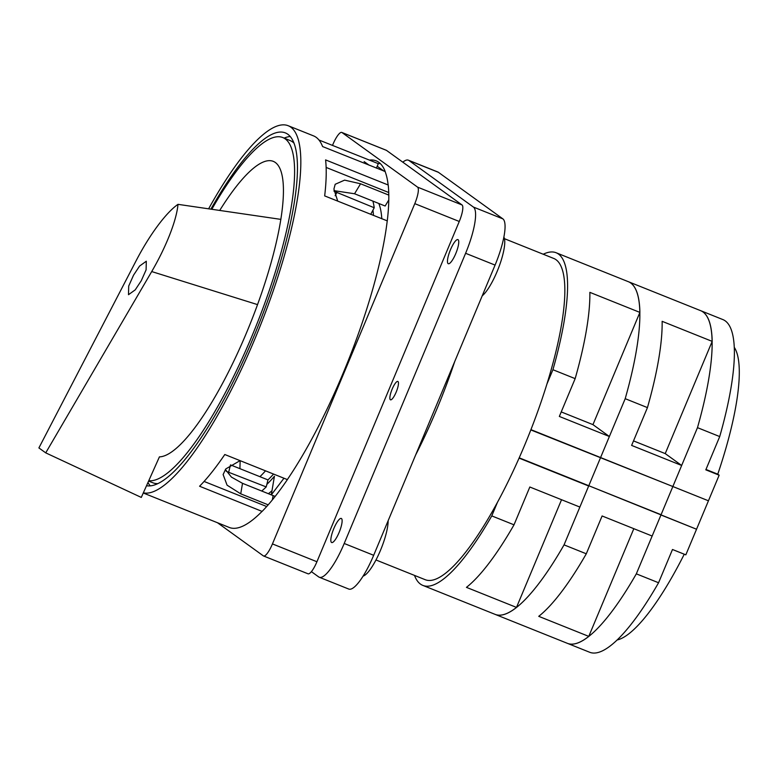 <?xml version="1.0" encoding="UTF-8"?>
<svg xmlns="http://www.w3.org/2000/svg" width="778" height="778" viewBox="0 0 778 778"><rect width="100%" height="100%" fill="white"/><g stroke="black" fill="none" stroke-linecap="round" stroke-linejoin="round"><path stroke-width="1.17" d="M454.722 361.537A174.243 42.741 111.8 0 1 436.721 409.393A174.243 42.741 111.8 0 1 415.627 455.004M503.891 237.096A33.055 8.111 111.8 0 1 497.123 271.483A33.055 8.111 111.8 0 1 482.204 295.844M388.144 520.696A33.055 8.111 111.8 0 1 380.491 550.299A33.055 8.111 111.8 0 1 363.073 576.119M396.187 392.083A9.89 2.422 -68.2 0 0 397.84 381.444A9.89 2.422 -68.2 0 0 392.141 389.165A9.89 2.422 -68.2 0 0 390.478 399.804A9.89 2.422 -68.2 0 0 396.187 392.083M455.762 253.589A12.973 3.18 -68.2 0 0 457.931 239.624A12.973 3.18 -68.2 0 0 450.452 249.757A12.973 3.18 -68.2 0 0 448.284 263.713A12.973 3.18 -68.2 0 0 455.762 253.589M339.13 532.405A12.973 3.18 -68.2 0 0 341.309 518.449A12.973 3.18 -68.2 0 0 333.82 528.573A12.973 3.18 -68.2 0 0 331.652 542.529A12.973 3.18 -68.2 0 0 339.13 532.405M311.394 571.645L318.698 576.926A43.247 10.61 -68.2 0 0 319.272 577.237L348.739 589.053A43.247 10.61 -68.2 0 0 373.673 555.298L495.071 265.094A43.247 10.61 -68.2 0 0 502.88 218.871L438.422 172.317A43.247 10.61 -68.2 0 0 437.849 171.996L408.382 160.19A43.247 10.61 -68.2 0 0 402.829 162.184M319.272 577.237A43.247 10.61 -68.2 0 0 344.207 543.482L465.604 253.288A43.247 10.61 -68.2 0 0 473.413 207.065L408.956 160.501A43.247 10.61 -68.2 0 0 408.382 160.19M504.465 238.7L553.848 258.49A173.008 42.44 111.8 0 1 524.878 444.637A173.008 42.44 111.8 0 1 425.119 579.659L375.969 559.966M734.325 347.406A159.84 39.211 111.8 0 1 717.763 474.181L719.154 475.183L696.543 529.235L660.96 514.978L636.326 573.843A179.183 43.957 111.8 0 1 567.386 643.338L589.627 652.246A179.183 43.957 111.8 0 0 658.567 582.751L672.484 549.492L685.826 554.84L696.543 529.235L587.643 485.258L588.674 486.007L579.873 507.061L529.828 487.009L514.015 524.819A179.183 43.957 111.8 0 1 466.45 587.361L516.495 607.414L561.541 499.719M516.495 607.414A179.183 43.957 111.8 0 1 495.1 614.367L422.824 585.396A179.183 43.957 111.8 0 1 414.499 575.409M719.154 475.183L705.811 469.834L719.718 436.575A179.183 43.957 111.8 0 0 722.947 319.602L628.42 281.724A179.183 43.957 111.8 0 1 639.895 312.406L592.953 424.632L609.378 436.507L600.577 457.552L530.946 429.651M543.219 254.231A179.183 43.957 111.8 0 1 556.144 252.753A179.183 43.957 111.8 0 1 552.925 369.725L547.08 383.68M497.609 501.946L491.774 515.902A179.183 43.957 111.8 0 1 422.824 585.396M659.919 514.229L660.96 514.978L652.149 536.032L602.104 515.97L586.291 553.79L564.05 544.872L588.674 486.007L519.072 458.106M514.015 524.819L491.774 515.902M639.895 312.406L589.86 292.353A179.183 43.957 111.8 0 1 575.156 378.633L552.925 369.725M575.156 378.633L559.343 416.444L609.378 436.507M561.239 411.922L592.953 424.632M671.706 486.065L530.829 429.933M672.737 486.814L661.076 514.696L588.79 485.725L600.46 457.843L599.42 457.094L600.46 457.843L588.79 485.725L519.198 457.824M712.181 341.377L662.136 321.324A179.183 43.957 111.8 0 1 647.442 407.604L631.619 445.415L681.664 465.468L665.229 453.603L712.181 341.377A179.183 43.957 111.8 0 0 700.706 310.694A179.183 43.957 111.8 0 1 697.477 427.657L672.853 486.522L600.577 457.552L625.201 398.686A179.183 43.957 111.8 0 0 628.42 281.724L556.144 252.753M708.437 500.789L672.853 486.522L708.437 500.789M658.567 582.751L636.326 573.843M719.718 436.575L697.477 427.657M684.261 554.218A159.84 39.211 111.8 0 1 617.061 640.002M717.763 474.181L705.967 469.455M660.96 514.978L681.664 465.468M586.291 553.79A179.183 43.957 111.8 0 1 538.736 616.332L588.771 636.385L633.827 528.68M588.771 636.385A179.183 43.957 111.8 0 1 567.386 643.338L495.1 614.367A179.183 43.957 111.8 0 0 564.05 544.872M647.442 407.604L625.201 398.686M633.516 440.893L665.229 453.603M225.406 469.494L231.436 477.109L242.512 483.333L240.733 493.836L268.177 504.834M240.733 493.836L227.069 485.171L223.121 474.57L225.639 469.183A186.594 45.776 111.8 0 0 225.902 468.862L240.081 460.644M337.72 201.132L333.957 189.219A186.594 45.776 111.8 0 0 333.976 188.821L335.182 184.289L344.615 180.126L360.574 183.773L354.554 193.761L334.005 190.659M388.806 195.093L360.574 183.773M242.512 483.333L271.289 494.866L274.43 476.272A164.041 40.242 111.8 0 1 266.844 484.412M388.796 199.927L385.139 206.014L354.554 193.761M273.088 495.596L272.368 499.884M369.142 165.208L364.133 161.591M378.818 203.486A164.041 40.242 111.8 0 1 381.804 218.803M372.954 210.148A164.041 40.242 111.8 0 1 373.469 215.457M271.989 490.733A164.041 40.242 111.8 0 1 268.4 493.699M283.97 478.237L271.289 494.866L275.149 496.422M210.877 209.146A189.686 46.534 111.8 0 1 285.39 132.921A189.686 46.534 111.8 0 1 287.889 134.302A189.686 46.534 111.8 0 1 257.644 327.217A189.686 46.534 111.8 0 1 146.527 485.715M208.621 208.815A197.408 48.431 111.8 0 1 288.259 125.754A197.408 48.431 111.8 0 1 290.865 127.193A197.408 48.431 111.8 0 1 259.084 328.715A197.408 48.431 111.8 0 1 143.347 492.834M288.259 125.754L313.553 135.887A197.408 48.431 111.8 0 1 316.16 137.327A197.408 48.431 111.8 0 1 322.598 146.556L385.198 171.51A197.534 48.46 111.8 0 0 376.153 160.842A197.534 48.46 111.8 0 0 369.394 160.093L378.283 163.662A197.534 48.46 111.8 0 1 380.238 163.526M318.97 140.021L369.394 160.093M266.679 506.527L204.079 481.436M326.138 167.435L388.747 192.526M332.488 145.437L332.887 144.484A15.443 3.793 111.8 0 1 341.785 132.435A15.443 3.793 111.8 0 1 341.989 132.542L417.582 187.138A15.443 3.793 111.8 0 1 414.791 203.642L272.446 543.919A15.443 3.793 111.8 0 1 263.538 555.969A15.443 3.793 111.8 0 1 263.334 555.862L217.48 522.738M388.144 184.979L388.193 184.882A197.534 48.46 111.8 0 1 387.269 220.874L324.669 195.9A197.408 48.431 111.8 0 0 325.593 159.908L388.144 184.979A197.408 48.431 -68.2 0 0 385.149 171.627M287.345 479.588L287.325 479.686A197.534 48.46 111.8 0 1 262.108 511.409L199.576 486.24A197.408 48.431 111.8 0 0 224.793 454.517L287.345 479.588A197.408 48.431 -68.2 0 0 387.22 220.962M143.278 492.999L229.228 527.445A197.408 48.431 -68.2 0 0 262.128 511.311M263.538 555.969L308.02 573.794A15.443 3.793 -68.2 0 0 316.928 561.745L459.263 221.477A15.443 3.793 -68.2 0 0 462.054 204.964L386.471 150.368A15.443 3.793 -68.2 0 0 386.267 150.261L341.785 132.435M376.416 168.126L377.204 166.229L384.079 171.199M150.232 485.842A189.686 46.534 111.8 0 1 147.956 482.525M284.155 138.105A189.686 46.534 111.8 0 1 290.252 136.481M377.204 166.229L378.283 163.662M157.681 483.624A184.367 45.231 111.8 0 1 152.984 482.827L148.588 481.105M211.801 209.282A184.425 45.241 111.8 0 1 282.959 137.609A184.425 45.241 111.8 0 1 251.984 336.018A184.425 45.241 111.8 0 1 148.763 480.716L159.422 456.871A158.79 38.949 111.8 0 0 246.743 332.235A158.79 38.949 111.8 0 0 273.341 161.377A158.79 38.949 111.8 0 0 219.717 210.439M265.512 470.846A158.79 38.949 111.8 0 1 259.94 476.69L230.502 464.894L228.654 472.275L266.212 486.921A166.988 40.962 111.8 0 1 261.719 491.025M228.654 472.275L226.233 471.264M141.256 280.751L146.099 269.869L146.303 261.223L139.573 266.066L133.544 275.179L128.701 286.061L128.496 294.697L135.226 289.863L141.256 280.751M257.557 304.616L151.71 271.561L45.727 452.864L141.295 497.424L148.763 480.716M280.907 219.386L177.997 204.342A71.722 17.952 118.4 0 1 151.71 271.561M45.727 452.864L38.9 447.934L136.286 260.426A71.722 17.952 118.4 0 1 177.997 204.342M239.916 468.667L240.159 460.683M334.063 191.271L374.218 207.745A166.988 40.962 111.8 0 0 372.895 201.113M282.959 137.609L290.155 140.565A184.367 45.231 111.8 0 1 294.103 143.24M370.717 214.358L374.218 207.745M266.212 486.921L267.972 479.909A158.79 38.949 -68.2 0 0 273.545 474.065M259.94 476.69L267.972 479.909M344.207 543.482L373.673 555.298M465.604 253.288L495.071 265.094M473.413 207.065L502.88 218.871M408.956 160.501L438.422 172.317M341.989 132.542L386.471 150.368M272.446 543.919L316.928 561.745M414.791 203.642L459.263 221.477M417.582 187.138L462.054 204.964M336.932 192.38L335.153 195.735"/></g></svg>

